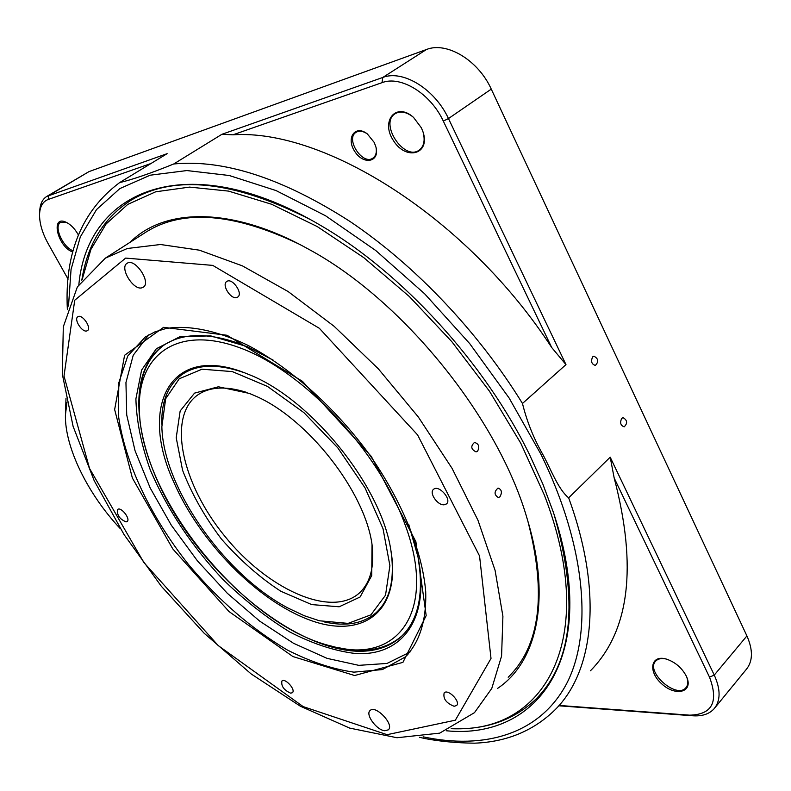 <?xml version="1.0" encoding="UTF-8"?>
<svg xmlns="http://www.w3.org/2000/svg" width="791" height="791" viewBox="0 0 791 791"><rect width="100%" height="100%" fill="white"/><g stroke="black" fill="none" stroke-linecap="round" stroke-linejoin="round"><path stroke-width="1.19" d="M621.775 418.32L623.071 417.658C627.382 420.189 627.747 423.254 624.168 426.843C620.51 425.449 619.709 422.612 621.775 418.32M592.746 356.8L593.922 356.197C598.411 358.59 598.886 361.675 595.336 365.442C591.47 364.068 590.6 361.19 592.746 356.8M665.923 658.962C661.454 658.043 658.092 658.715 655.838 660.96C644.823 671.173 676.256 699.412 685.846 687.804C688.081 685.214 688.368 681.605 686.697 676.977M686.232 675.959L686.806 677.225C693.282 692.343 675.643 696.762 661.84 683.968C647.661 671.618 650.667 654.246 666.536 659.13C675.207 662.126 681.773 667.733 686.232 675.959M66.365 222.37L60.66 222.38C53.343 225.939 62.766 247.237 73.138 250.806M72.812 252.052C57.456 246.812 50.07 214.361 66.256 222.32C70.775 224.575 74.69 228.569 78.002 234.314L78.368 234.986M413.04 116.969C406.366 111.847 400.434 110.75 395.243 113.667C378.919 123.119 404.102 161.423 419.151 150.152C423.956 146.473 425.271 140.462 423.096 132.127M421.405 127.875L423.047 131.968C430.492 154.235 406.317 161.008 393.621 140.897C380.164 121.231 396.044 101.564 413.505 117.375L421.405 127.875M310.418 219.611C233.81 180.645 173.961 174.228 130.851 200.37C103.67 217.93 87.317 244.538 81.809 280.182C87.317 244.538 103.67 217.93 130.851 200.37C173.961 174.228 233.81 180.645 310.418 219.611M451.177 728.699C485.476 730.073 513.715 720.215 535.903 699.145C572.724 662.205 578.814 600.755 554.175 514.773C578.814 600.755 572.724 662.205 535.903 699.145C513.715 720.215 485.476 730.073 451.177 728.699M78.863 284.483C87.514 190.473 186.468 146.019 320.404 225.297C401.838 272.42 485.219 363.395 529.812 455.25L542.784 483.904L553.285 512.064C601.229 654.928 538.8 740.05 446.371 730.775M232.969 134.816C324.429 128.617 467.491 217.95 551.713 347.536L443.306 121.092C430.7 93.654 400.839 75.254 382.023 82.659L232.969 134.816L221.885 134.312L382.765 77.469C402.916 69.45 434.981 89.136 448.467 118.561L565.98 364.611L522.475 403.469C526.826 421.217 533.529 438.076 542.596 454.044C550.625 468.509 557.981 489.194 568.65 497.836C603.434 592.845 593.814 671.668 554.936 709.913C533.322 730.943 506.458 742.027 474.353 743.184C456.318 742.937 439.944 741.404 425.212 738.596L419.517 737.291M39.619 213.214L39.708 211.405C40.005 204.147 42.388 199.154 46.837 196.395L167.138 153.662L119.659 182.573C130.555 180.15 150.943 173.298 173.733 163.974C224.1 159.179 282.832 178.321 349.929 221.421C414.603 264.807 478.09 331.439 522.475 403.469M66.928 402.668L65.426 415.008C64.674 447.251 87.989 494.474 120.4 528.764M367.143 133.778C362.921 130.97 359.243 130.475 356.128 132.275C344.925 138.662 362.624 165.764 372.947 158.111C375.913 155.946 376.921 152.307 375.992 147.205M374.262 142.489L376.002 147.245C379.828 162.234 363.484 165.309 354.823 151.546C345.697 138.069 355.139 124.296 367.331 133.916L374.262 142.489M559.089 705.443L689.604 715.163C712.187 714.629 718.821 701.963 709.517 677.165L614.192 478.041L610.197 457.188L568.65 497.836M610.197 457.188L714.263 675.089C720.769 689.554 720.68 700.826 713.976 708.894C709.102 714.115 702.042 716.409 692.807 715.786L558.792 705.78M715.044 707.599L746.121 669.611C752.913 661.414 753.18 650.182 746.912 635.924L491.26 89.116C478.337 60.264 446.717 41.31 426.448 49.517L88.987 171.617L46.837 196.395M221.885 134.312L173.733 163.974M614.192 478.041C637.427 566.752 629.517 630.981 590.472 670.758M565.98 364.611L551.713 347.536M150.933 163.519L48.162 199.49C42.773 201.567 39.906 206.52 39.56 214.351C39.441 223.24 42.289 232.979 48.122 243.579L68.095 279.164M499.932 496.807L498.37 497.569C494.098 494.859 493.98 491.695 498.043 488.077C501.731 489.5 502.364 492.407 499.932 496.807M477.586 451.177L476.053 451.888C470.971 449.337 470.457 446.183 474.491 442.426C478.822 443.781 479.85 446.697 477.586 451.177M242.244 344.579C208.854 332.339 182.642 332.606 163.589 345.37C123.604 373.322 134.361 451.493 179.27 521.131C224.001 590.956 298.771 648.047 355.732 651.171C373.925 652.031 388.875 647.374 400.582 637.2C418.212 621.123 424.095 594.723 418.212 558.011M408.739 524.453L418.014 556.983C430.601 619.64 401.502 656.599 355.416 653.504C334.553 650.983 312.583 643.755 289.506 631.811C266.399 617.563 244.142 600.023 222.726 579.22C191.254 545.503 167.109 509.107 150.31 470.022C141.263 444.7 136.457 420.99 135.904 398.862L141.599 370.089L156.311 348.752L179.676 336.828L210.604 335.849L247.178 346.626L273.31 360.202M384.93 730.746L388.312 729.846C394.719 724.754 375.606 704.524 370.099 710.536C364.997 714.382 376.763 730.39 384.93 730.746M141.945 287.805L143.201 287.262C151.724 282.654 134.885 257.52 127.114 263.294C119.184 267.496 133.274 290.683 141.945 287.805M454.093 706.274L456.545 705.562C461.034 701.874 448.052 688.556 444.176 692.847C442.891 698.631 446.193 703.11 454.093 706.274M290.673 693.173L292.363 692.718C296.111 689.95 285.155 677.669 281.922 681.002C280.993 686.094 283.91 690.148 290.673 693.173M126.066 521.892L127.094 521.546C130.911 519.193 121.082 506.497 117.711 509.444C116.672 514.872 119.461 519.025 126.066 521.892M86.703 330.964L87.415 330.668C92.102 328.136 82.106 313.533 77.864 316.746C73.533 319.03 81.888 332.457 86.703 330.964M236.578 297.554L237.666 297.1C243.579 293.669 232.168 277.315 226.77 281.487C221.391 284.513 230.488 299.394 236.578 297.554M444.147 504.796L446.44 503.946C452.234 499.655 438.738 484.349 433.557 489.332C428.771 492.734 437.561 505.568 444.147 504.796M409.946 652.11L387.007 663.441L358.788 665.35L327.039 658.349L293.501 643.271L259.745 621.162L227.264 593.23L197.384 560.799L171.321 525.234L150.211 488.017L135.043 450.702L126.718 414.949L125.947 382.528L133.224 355.248L148.668 334.929M247.079 392.534C226.147 385.79 209.625 386.651 197.493 395.114C166.931 417.094 182.039 484.082 224.723 536.13C266.903 588.573 330.055 617.959 358.689 593.606C370.277 583.432 374.707 566.92 371.968 544.079M255.068 395.836C307.333 418.063 364.789 491.181 372.027 544.445L371.721 575.581L360.113 596.987L339.171 606.786L311.703 604.591L280.845 591.263C259.596 577.43 239.752 559.979 221.302 538.898C204.483 516.543 191.57 493.663 182.573 470.259L176.215 437.749L180.16 410.974L194.556 393.117L218.405 386.779L249.392 393.424L255.068 395.836M288.517 608.299L304.209 615.695L319.455 620.787L348.089 623.387L370.939 614.834L385.524 595.188L389.904 565.654L383.012 528.695L365.076 487.948L337.737 447.775L303.942 412.665L267.477 386.423L232.307 371.592L202.002 369.199L179.241 378.78L165.655 398.743L161.858 426.715C163.154 487.731 224.664 574.968 288.517 608.299M161.799 424.233C161.255 401.512 168.008 384.95 182.068 374.519C197.137 364.196 217.782 363.553 243.994 372.601C217.782 363.553 197.137 364.196 182.068 374.519C168.008 384.95 161.255 401.512 161.799 424.233M390.981 550.932C395.025 579.645 389.943 600.349 375.755 613.015C362.891 623.694 345.835 626.69 324.597 621.993C345.835 626.69 362.891 623.694 375.755 613.015C389.943 600.349 395.025 579.645 390.981 550.932M451.641 728.481C543.407 734.196 600.498 640.878 544.416 495.215L520.765 443.197L489.51 391.268L451.819 341.663L409.303 296.496L363.791 257.648L317.26 226.582L271.61 204.256L228.569 191.106L189.573 187.101L155.708 191.788L127.737 204.404L106.083 223.982L90.886 249.472L82.106 279.767M508.178 677.234C540.144 645.871 546.729 593.912 527.913 521.348M298.998 244.063C234.017 213.056 183.166 208.962 146.444 231.803L144.822 232.851M130.119 242.273C164.044 208.003 231.14 206.194 307.61 248.671C401.848 298.929 498.3 417.697 527.261 519.133C551.722 599.519 536.693 662.364 497.499 688.457M404.745 523.78C378.286 450.692 304.209 371.849 241.166 348.297C177.926 324.191 137.644 354.279 139.374 408.729C139.71 496.936 244.785 626.334 332.309 646.316C396.924 664.658 438.165 612.194 404.745 523.78M402.411 635.46L401.65 636.162C385.899 649.5 365.086 653.386 339.191 647.809M139.345 405.032C138.85 378.128 146.899 358.264 163.49 345.44M173.743 482.026C138.336 405.674 170.688 341.574 247.84 374.113C309.924 397.646 381.331 485.575 390.863 550.229C401.63 612.274 361.902 639.692 309.548 619.976C257.154 600.715 199.5 541.548 173.743 482.026M423.155 736.836C484.379 749.898 539.442 734.335 566.356 684.175C592.815 633.917 586.527 547.669 540.995 454.341L509.088 397.972L469.716 343.62L424.589 293.738L375.784 250.539L325.536 215.755L276.029 190.562L229.271 175.513L186.884 170.559L150.142 175.207L119.876 188.565L96.542 209.556L80.306 236.944L71.052 269.504L68.501 306.038M491.26 89.116L448.467 118.561L443.306 121.092M709.517 677.165L714.263 675.089L746.912 635.924M88.987 171.617L48.923 195.436L48.162 199.49M382.023 82.659L382.765 77.469L426.448 49.517M692.807 715.786L689.604 715.163M407.998 654.286L405.16 657.054C419.22 642.964 426.646 620.698 425.696 591.619C422.424 551.446 402.115 501.089 368.833 453.757C334.425 406.95 289.961 367.42 247.751 345.262C216.467 330.262 188.268 324.824 165.942 328.532L154.898 331.894L145.267 337.025L127.756 355.999L118.828 382.696L118.413 415.176C124.553 462.3 150.735 516.909 188.673 564.725C218.751 600.438 251.587 628.835 287.182 649.915C310.458 661.77 332.695 669.186 353.893 672.152L382.399 669.572L405.16 657.054L407.889 654.384M163.618 327.326L227.066 335.275L302.429 381.321L371.315 456.427L415.878 541.687L426.181 615.596L402.926 662.364L354.635 675.524L292.907 656.55L229.034 611.572L172.784 548.905L132.374 478.031L114.646 409.55L124.592 355.268L163.618 327.326M125.65 258.093L74.72 300.244L64.012 376.061L89.521 468.41L143.784 562.411L218.197 645.565L303.161 706.6L387.086 734.681L455.349 720.196L491.013 658.468L479.554 555.984L417.569 434.882L319.337 328.285L212.749 265.39L125.65 258.093M127.341 248.493L160.514 244.508L199.342 250.174L242.471 265.895L288.122 291.543L334.168 326.327L378.325 368.814L418.301 416.966L452.066 468.361L478.011 520.369L495.097 570.42L502.908 616.238L501.583 656.006L491.784 688.407L474.471 712.661L439.707 733.138L397.003 737.736L349.701 728.106L300.353 706.205L251.182 673.962L204.216 633.304L161.275 586.2L124.068 534.607L94.159 480.602L73.098 426.359L62.341 374.252L63.3 326.821L77.35 286.935L105.371 258.143L127.341 248.493M119.688 182.553C81.898 210.841 64.457 253.169 67.364 309.518M65.515 412.675L65.999 398.239M146.444 231.803L105.371 258.143M403.143 634.728L400.582 637.2M360.31 592.113L358.689 593.606"/></g></svg>
